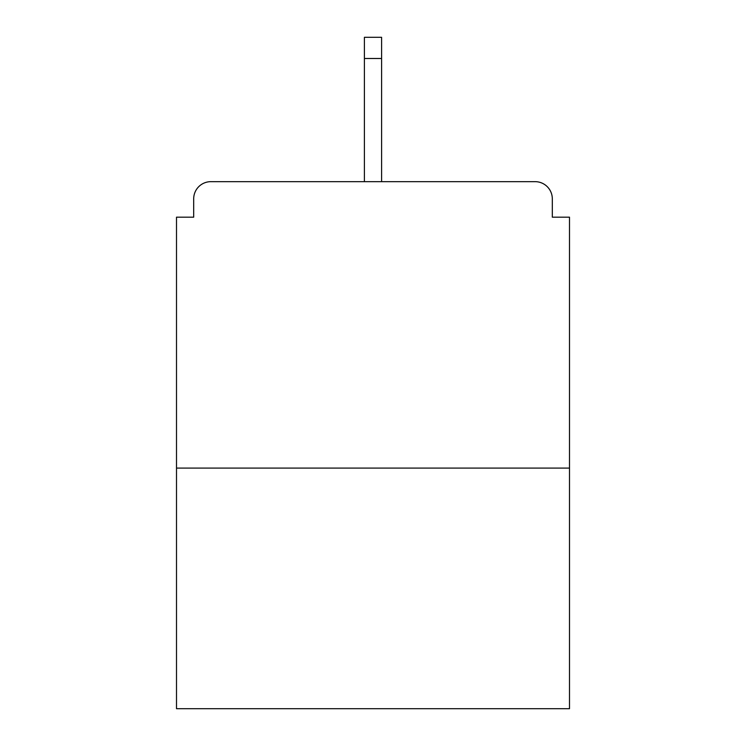 <?xml version="1.0" encoding="UTF-8"?>
<svg xmlns="http://www.w3.org/2000/svg" width="746" height="746" viewBox="0 0 746 746"><rect width="100%" height="100%" fill="white"/><g stroke="black" fill="none" stroke-linecap="round" stroke-linejoin="round"><path stroke-width="1.12" d="M552.31 217.179L552.31 198.846L552.31 217.179L569.496 217.179L569.496 708.7L176.504 708.7L176.504 217.179L193.69 217.179L193.69 198.846L193.69 217.179M569.496 468.096L176.504 468.096M552.31 198.846A17.186 17.186 0 0 0 535.124 181.66L210.876 181.66A17.186 17.186 0 0 0 193.69 198.846M535.124 181.66L446.322 181.66L535.124 181.66M299.678 181.66L210.876 181.66L299.678 181.66M381.598 58.496L364.402 58.496L364.402 37.3L381.598 37.3L381.598 181.66M364.402 58.496L364.402 181.66"/></g></svg>
